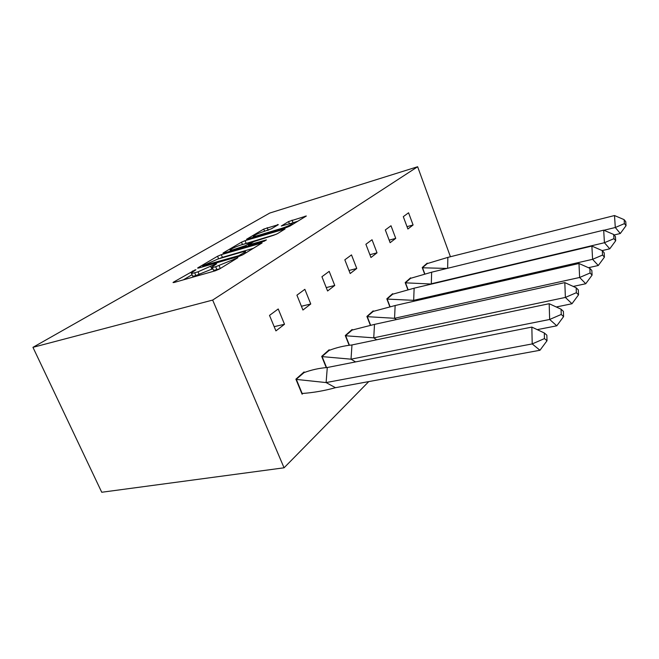 <?xml version="1.0" encoding="UTF-8"?>
<svg xmlns="http://www.w3.org/2000/svg" width="659" height="659" viewBox="0 0 659 659"><rect width="100%" height="100%" fill="white"/><g stroke="black" fill="none" stroke-linecap="round" stroke-linejoin="round"><path stroke-width="0.99" d="M195.204 269.844L173.655 282.052L173.02 282.53L174.05 282.497L215.246 270.816L219.373 269.07L237.891 257.718L215.691 266.747C213.022 267.48 211.827 267.546 212.099 266.928L216.597 263.847L215.814 263.897L198.013 271.813L194.66 272.768C192.131 273.469 191.011 273.526 191.291 272.933L195.937 269.803L195.204 269.844M278.337 224.67L263.715 229.101L246.548 239.275L286.352 227.561L289.968 226.045L306.344 215.995L288.568 221.564L281.302 226.004L288.996 223.903C291.253 223.236 292.316 223.121 292.184 223.549C290.57 224.958 287.036 226.572 281.566 228.393L256.12 236.029L253.196 236.334C254.868 234.917 258.377 233.311 263.74 231.515L271.393 228.805L278.337 224.67M212.659 300.076L417.633 166.743L269.745 213.055L32.95 347.334L101.741 492.257L284.062 467.799L212.659 300.076L32.95 347.334M221.3 254.671L217.569 256.236L198.153 267.653L197.585 268.081L198.631 268.024L239.052 256.335L243.006 254.662L262.15 242.907L221.3 254.671L222.412 257.339L219.027 258.715M223.5 252.751L241.491 242.174L245.066 240.675L285.083 228.945L277.414 233.698L273.707 235.255L253.863 241.598L248.328 245L266.425 239.892L264.308 241.186L224.06 253.04L222.997 253.13L223.5 252.751L223.673 253.147M450.426 256.738L417.633 166.743M368.768 381.594L284.062 467.799M284.507 324.261L278.222 308.972L269.515 315.397L275.923 330.892L284.507 324.261L274.177 326.666M304.326 372.516L304.087 371.931L295.891 379.18L302.094 394.189L302.926 393.431M310.76 303.988L304.853 289.317L296.921 295.174L302.934 310.027L310.76 303.988L301.41 306.262M329.401 350.316L329.179 349.764L321.699 356.371L326.238 367.59M334.747 285.462L329.187 271.368L321.93 276.722L327.589 290.99L334.747 285.462L326.246 287.604M352.334 330.002L352.128 329.484L345.275 335.538L349.146 345.275M356.758 268.468L351.494 254.901L344.83 259.819L350.184 273.543L356.758 268.468L348.99 270.478M373.398 311.361L373.208 310.859L366.906 316.427L370.243 324.978M377.022 252.825L372.03 239.744L365.893 244.275L370.959 257.504L377.022 252.825L369.897 254.712M392.805 294.178L392.624 293.7L386.817 298.84L389.724 306.419M395.738 238.369L391.001 225.749L385.317 229.942L390.136 242.693L395.738 238.369L389.172 240.156M410.746 278.296L410.573 277.843L405.194 282.596L407.756 289.375M413.086 224.983L408.564 212.783L403.3 216.671L407.888 228.994L413.086 224.983L407.015 226.663M427.378 263.567L427.221 263.139L422.23 267.546L424.503 273.658M191.448 273.312L192.486 275.726C192.206 276.327 193.334 276.278 195.863 275.586L194.66 272.768M212.857 268.707L195.863 275.586M212.264 267.315L213.302 269.762C213.03 270.396 214.233 270.338 216.893 269.605L215.691 266.747M219.875 268.757L216.893 269.605M192.049 274.704L183.367 279.853M253.509 248.262L222.412 257.339M203.054 265.676L238.813 255.667L245.502 251.829C245.725 251.227 244.489 251.318 241.771 252.084L217.742 259.094L203.054 265.676M276.146 234.34L243.772 244.143M241.161 244.917C235.584 246.779 231.886 248.476 230.065 250.016C229.876 250.461 230.839 250.379 232.957 249.777L245.725 245.543L251.268 242.15L241.161 244.917M297.95 221.185L291.113 223.368M268.6 230.032L267.455 230.395M335.456 387.69L326.106 382.574L532.208 343.924L539.968 350.267L335.456 387.69C324.409 390.754 313.305 392.69 302.16 393.489L301.83 393.547M303.099 372.805L304.021 372.623C311.394 369.864 319.154 368.15 327.292 367.508L531.846 327.095L544.301 332.976L544.458 338.586L547.011 340.744L546.846 335.151L544.301 332.976M327.292 367.508L326.106 382.574L296.344 379.419L302.16 393.489M304.021 372.623L296.015 379.485M539.968 350.267L547.011 340.744M544.458 338.586L532.208 343.924L531.846 327.095M328.231 350.604L329.129 350.415C336.378 347.59 343.998 345.777 351.972 344.954L549.178 303.708L561.056 309.195L561.246 314.45L563.585 316.608L563.396 311.361L561.056 309.195M355.596 361.915L351.025 359.18L322.119 356.618L326.551 367.557M351.972 344.954L351.025 359.18L549.655 319.467L556.797 325.81L537.225 329.64M329.129 350.415L321.823 356.676M556.797 325.81L563.585 316.608M561.246 314.45L549.655 319.467L549.178 303.708M351.214 330.291L374.501 324.385L564.812 282.612L576.155 287.752L576.37 292.703L578.536 294.837L578.314 289.911L576.155 287.752M376.742 339.78L373.744 337.845L345.67 335.777L349.427 345.242M374.501 324.385L373.744 337.845L565.381 297.431L571.979 303.741L556.27 306.987M352.087 330.101L345.398 335.835M571.979 303.741L578.536 294.837M576.37 292.703L565.381 297.431L564.812 282.612M372.319 311.641L395.145 305.529L578.981 263.493L589.838 268.328L590.077 272.999L592.087 275.116L591.84 270.462L589.838 268.328M396.388 319.574L394.552 318.297L367.269 316.666L370.49 324.936M395.145 305.529L394.552 318.297L579.623 277.48L585.744 283.732L573.239 286.434M373.167 311.452L367.022 316.724M585.744 283.732L592.087 275.116M590.077 272.999L579.623 277.48L578.981 263.493M391.776 294.458L414.132 288.189L591.881 246.079L602.293 250.642L602.548 255.066L604.418 257.15L604.163 252.751L602.293 250.642M414.659 301.064L413.671 300.339L387.154 299.079L389.947 306.377M414.132 288.189L413.671 300.339L592.589 259.317L598.281 265.503L588.454 267.711M392.599 294.26L386.924 299.128M598.281 265.503L604.418 257.15M602.548 255.066L592.589 259.317L591.881 246.079M409.75 278.568L431.645 272.192L603.677 230.156L613.677 234.48L613.949 238.673L615.695 240.733L615.424 236.556L613.677 234.48M431.645 284.037L405.516 282.835L407.97 289.326M431.645 272.192L431.307 283.774L604.435 242.718L609.756 248.822L602.161 250.593M410.557 278.37L405.31 282.884M609.756 248.822L615.695 240.733M613.949 238.673L604.435 242.718L603.677 230.156M426.422 263.839L447.856 257.381L614.509 215.542L624.122 219.645L624.411 223.632L626.05 225.666L625.762 221.688L624.122 219.645M447.008 268.435L422.526 267.785L424.693 273.609M603.941 230.271L615.3 227.495L620.292 233.508L614.106 234.991M447.634 268.287L447.856 257.381M427.205 263.641L422.337 267.826M620.292 233.508L626.05 225.666M624.411 223.632L615.3 227.495L614.509 215.542M192.79 271.73L192.477 270.989M234.629 259.77L234.283 258.938M213.392 265.849L213.063 265.058M199.216 274.63L198.013 271.813M211.91 269.276L210.723 266.45M220.295 268.501L219.142 265.758M232.33 261.17L231.984 260.338M173.869 282.546L173.655 282.052M261.195 243.583L260.964 243.006M198.343 268.098L198.153 267.653M218.656 258.83L217.569 256.236M203.672 266.565L203.4 265.931M239.085 256.318L238.813 255.667M241.878 255.255L241.565 254.506M244.258 253.904L243.921 253.081M242.463 244.53L241.491 242.174M246.128 243.253L245.066 240.675M284.103 229.62L283.881 229.068M249.703 245.486L249.464 244.901M233.195 250.354L232.957 249.777M242.248 247.685L242.01 247.1M246.137 246.54L245.725 245.543M251.12 243.245L250.815 242.504M256.343 236.556L256.12 236.029M281.78 228.937L281.566 228.393M289.449 223.772L288.568 221.564M293.049 222.66L292.036 220.114M305.348 216.671L305.133 216.144M264.597 231.26L263.715 229.101M268.155 230.164L267.142 227.668M277.801 224.991L277.604 224.497M202.997 266.755L202.7 266.047M245.931 252.883L245.502 251.829M248.657 245.799L248.369 245.099M230.535 251.137L230.172 250.272M251.598 242.957L251.268 242.15M253.624 237.372L253.287 236.556M292.547 224.472L292.184 223.549"/></g></svg>

